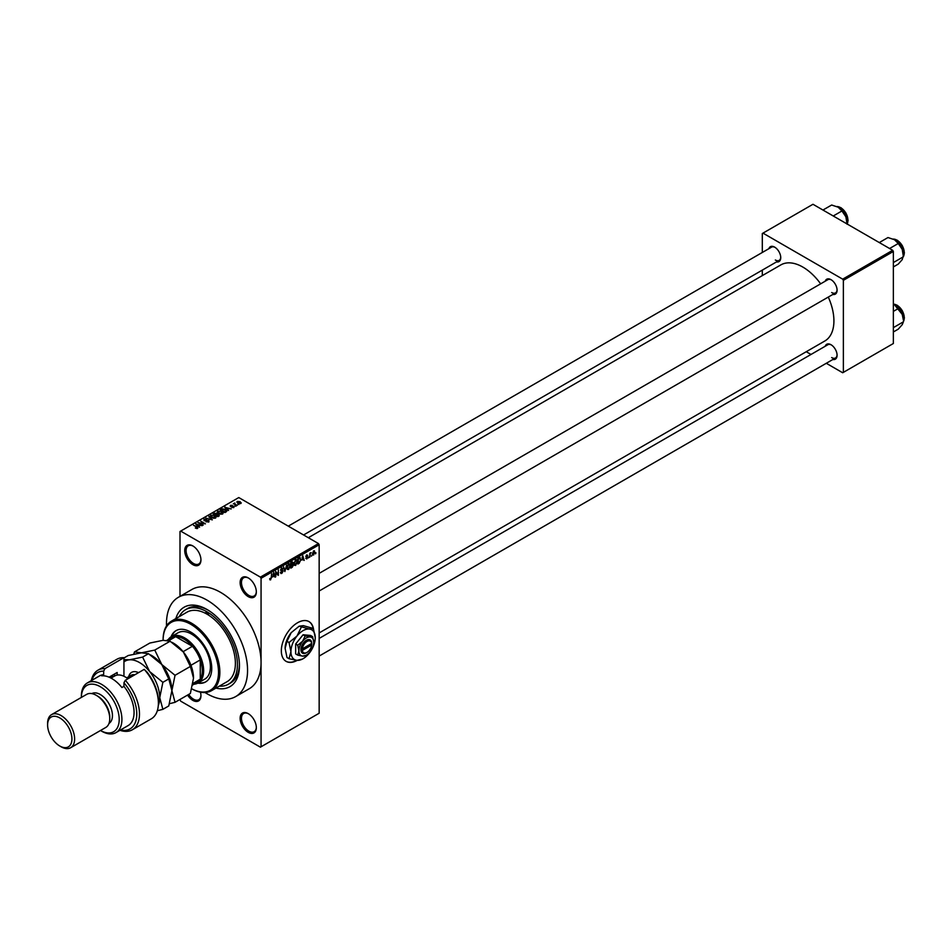 <?xml version="1.0" encoding="UTF-8"?>
<svg xmlns="http://www.w3.org/2000/svg" width="952" height="952" viewBox="0 0 952 952"><rect width="100%" height="100%" fill="white"/><g stroke="black" fill="none" stroke-linecap="round" stroke-linejoin="round"><path stroke-width="1.43" d="M248.234 596.63A11.46 6.616 60 0 1 240.13 582.588A11.46 6.616 60 0 1 248.234 577.9L248.234 577.9A11.46 6.616 60 0 1 256.338 591.942A11.46 6.616 60 0 1 248.234 596.63M248.579 578.114A10.508 6.069 -120 0 0 243.652 577.769A10.508 6.069 -120 0 0 242.046 586.194A10.508 6.069 -120 0 0 248.9 595.452A10.508 6.069 -120 0 0 254.16 595.976A10.508 6.069 -120 0 0 256.326 591.537M248.234 732.35A11.46 6.616 60 0 1 240.13 718.308A11.46 6.616 60 0 1 248.234 713.631L248.234 713.631A11.46 6.616 60 0 1 256.338 727.673A11.46 6.616 60 0 1 248.234 732.35M248.579 713.833A10.508 6.069 -120 0 0 243.652 713.5A10.508 6.069 -120 0 0 242.046 721.925A10.508 6.069 -120 0 0 248.9 731.184A10.508 6.069 -120 0 0 254.16 731.695A10.508 6.069 -120 0 0 256.326 727.268M200.444 692.163A11.46 6.616 60 0 1 200.943 695.686A11.46 6.616 60 0 1 192.84 700.374A11.46 6.616 60 0 1 187.568 695.079M188.722 694.413A10.508 6.069 -120 0 0 193.518 699.196A10.508 6.069 -120 0 0 198.766 699.72A10.508 6.069 -120 0 0 200.931 695.281M192.84 564.643A11.46 6.616 60 0 1 184.736 550.601A11.46 6.616 60 0 1 192.84 545.924L192.84 545.924A11.46 6.616 60 0 1 200.943 559.966A11.46 6.616 60 0 1 192.84 564.643M193.185 546.127A10.508 6.069 -120 0 0 188.258 545.793A10.508 6.069 -120 0 0 186.651 554.219A10.508 6.069 -120 0 0 193.518 563.477A10.508 6.069 -120 0 0 198.766 563.989A10.508 6.069 -120 0 0 200.931 559.562M313.47 628.784A22.931 13.233 120 0 0 309.007 621.62A22.931 13.233 120 0 0 297.548 622.751A22.931 13.233 120 0 0 282.565 642.957A22.931 13.233 120 0 0 286.076 661.331A22.931 13.233 120 0 0 297.25 660.367M313.148 628.332A22.931 13.233 120 0 0 308.876 621.549M825.217 281.197A8.604 4.962 60 0 1 831.001 279.662L831.001 279.662A8.604 4.962 60 0 1 837.082 290.193A8.604 4.962 60 0 1 832.857 294.442M831.358 279.876A7.64 4.415 -120 0 0 827.859 279.674L319.158 573.366M768.871 248.674A8.604 4.962 60 0 1 774.666 247.139L774.666 247.139A8.604 4.962 60 0 1 780.747 257.671A8.604 4.962 60 0 1 776.523 261.907M775.011 247.353A7.64 4.415 -120 0 0 771.525 247.151L288.277 526.147M825.217 346.254A8.604 4.962 60 0 1 831.001 344.719L831.001 344.719A8.604 4.962 60 0 1 837.082 355.251A8.604 4.962 60 0 1 832.857 359.499M831.358 344.933A7.64 4.415 -120 0 0 827.859 344.731L319.158 638.423M175.858 618.598A45.851 26.477 60 0 1 207.024 609.494L207.024 609.494A45.851 26.477 60 0 1 239.452 665.662A45.851 26.477 60 0 1 215.985 688.094M208.06 610.113A42.995 24.823 -120 0 0 187.556 608.53L185.533 609.708A42.995 24.823 -120 0 0 179.25 616.646M205.001 692.52A57.322 33.094 -120 0 0 207.024 693.734A57.322 33.094 -120 0 0 235.679 696.578A57.322 33.094 -120 0 0 244.474 650.644A57.322 33.094 -120 0 0 207.024 600.129A57.322 33.094 -120 0 0 178.369 597.297A57.322 33.094 -120 0 0 166.54 625.892M235.679 696.578L249.198 688.772A57.322 33.094 -120 0 0 261.062 662.532A57.322 33.094 -120 0 0 220.531 592.334A57.322 33.094 -120 0 0 191.876 589.49L178.369 597.297M319.158 632.937L824.813 341.006A43.947 25.371 -120 0 0 828.299 297.072M820.648 283.839A43.947 25.371 -120 0 0 802.833 267.072A43.947 25.371 -120 0 0 780.866 264.894L308.317 537.713M311.911 555.183L311.482 556.206L311.911 555.183M310.197 554.885L309.769 557.194L309.769 553.231L311.114 552.588L309.769 554.647M308.972 556.884L308.531 557.908L308.972 556.884M306.758 556.444L307.865 557.087L306.818 558.967L305.77 558.3L307.437 557.432L305.83 556.563L306.806 554.861L307.805 555.421L306.258 556.23L307.865 557.087L306.889 556.42M305.782 558.372L306.818 558.967L305.77 558.3M306.199 557.979L306.853 558.384M306.901 557.158L305.83 556.563L306.901 557.158M307.365 555.742L306.401 555.183M301.867 560.121L302.807 555.754L304.176 560.419L303.355 559.264L301.534 559.931M295.644 559.824L297.298 561.668L295.644 565.428L294.406 565.274L293.978 563.655L295.644 559.824L296.631 559.728M294.061 564.512L295.644 565.428L294.406 565.274M288.575 563.893L290.241 565.75L288.575 569.498L287.349 569.356L286.921 567.725L288.575 563.893L289.563 563.81M287.004 568.594L288.575 569.498L287.349 569.356M269.773 579.34L270.654 579.851L269.725 578.685L270.677 579.197L271.142 578.518L271.629 573.758L271.629 577.459L269.975 579.851M270.154 578.364L270.677 579.197M260.396 577.126L318.48 543.58L319.158 544.758L319.158 713.238L261.062 746.784L261.062 578.292L260.396 577.126L180.678 531.097L179.999 531.49L179.999 596.345M319.158 544.758L261.062 578.292M272.879 576.864L273.819 572.485L275.188 577.162L274.366 576.008L272.546 576.662M276.116 572.259L275.687 576.876L275.687 571.414L277.948 574.484L278.389 569.855L278.389 575.317L275.687 572.009M280.423 572.58L281.84 573.39L280.412 572.378L281.875 572.735L282.744 571.295L280.531 570.034L281.756 567.832L283.053 568.725L281.768 568.463L280.959 569.808L283.172 571.033L281.84 573.39L280.864 573.52M280.84 572.057L281.875 572.735M282.744 571.295L280.531 570.034M281.756 567.832L282.363 568.38M282.625 569.034L281.292 568.189M281.126 570.308L283.172 571.033L282.518 570.117M286.635 565.095L284.862 571.581L283.589 566.845L285.053 570.831L286.635 565.095M292.121 564.191L293.49 564.988L292.181 567.344L290.848 568.118L290.848 562.656L292.181 561.882L293.371 562.572L293.49 564.988L292.609 563.822M292.181 561.882L293.371 562.572L292.181 561.894M299.797 557.598L300.796 559.609L299.178 563.31L297.916 564.036L297.916 558.586L300.189 557.658M312.589 554.326L313.732 554.98L312.53 553.612L313.732 550.863L314.922 552.196L313.006 555.052M313.732 550.863L314.457 550.803M315.969 552.838L315.54 553.862L315.969 552.838M179.999 699.446L180.678 701.148L260.396 747.165L261.062 746.784M238.952 504.477L237.857 504.334L238.952 504.477M236.013 506.178L234.906 506.036L236.013 506.178M228.54 510.486L224.672 507.261L231.217 508.939L228.98 508.606L227.492 509.463L228.54 510.486M220.769 514.187L218.722 513.497L217.901 511.105L221.983 511.557L223.256 512.783L222.744 513.902L220.769 514.187M217.318 511.914L217.901 511.105L217.901 512.926M213.712 518.269L211.665 517.579L210.832 515.187L214.914 515.627L216.187 516.853L215.688 517.983L213.712 518.269M210.261 515.996L210.832 515.187L210.832 516.995M208.94 521.875L205.918 521.779L208.428 521.541L208.488 520.565L204.085 520.577L204.014 519.126L206.715 519.185L204.573 519.435L205.144 520.542L208.905 520.316L208.905 521.898M208.428 522.101L208.488 520.565M204.085 520.577L204.014 519.126L204.014 520.53M204.573 519.435L204.525 520.78M199.551 527.23L195.684 524.005L202.229 525.683L200.003 525.337L198.516 526.194L199.551 527.23M318.48 543.58L238.773 497.563L180.678 531.097M196.755 528.527L195.35 528.015L197.338 527.527L193.518 525.254L197.147 526.861L197.754 528.336L196.755 528.527M197.231 528.527L197.338 527.527M203.157 525.147L197.992 522.66L204.061 523.54L200.694 521.101L205.43 523.838L199.373 522.957L203.157 525.147M212.332 519.851L205.906 518.102L211.534 519.673L208.952 516.341L212.332 519.851M219.222 515.865L217.889 516.638L213.165 513.902L216.877 513.14L219.15 514.306L219.15 515.913L219.138 515.056M226.219 511.831L224.958 512.557L220.221 509.832L222.197 508.796L225.457 509.51L226.219 511.831L226.874 511.045M233.93 507.452L231.776 507.416L233.514 506.512L230.36 506.535L230.348 505.405L232.324 505.393L230.717 506.238L233.859 506.214L233.859 507.487M233.466 507.642L233.514 506.512M230.36 506.535L230.348 505.405L230.348 506.523M230.848 505.679L230.717 506.69M237.238 505.464L233.371 503.727L234.846 503.025L234.835 503.989L237.238 505.464M234.347 504.298L234.251 503.667M234.835 503.525L234.835 504.572M240.832 503.465L237.857 503.132L237.274 501.406L240.213 501.728L240.832 503.465L241.261 502.87M236.846 502.013L237.274 501.406L237.274 502.727M892.678 250.293L893.357 251.471L843.365 280.328L842.687 279.162L892.678 250.293L812.972 204.275L762.302 233.526L762.302 252.47M762.302 270.118L762.302 275.604M843.365 280.328L843.365 372.375L842.687 372.756L826.288 363.283M810.997 354.465L806.249 351.716M843.365 372.375L893.357 343.505L893.357 251.471M842.687 279.162L762.98 233.133M831.679 292.538A7.64 4.415 -120 0 0 835.499 292.907A7.64 4.415 -120 0 0 837.07 289.789M775.344 260.003A7.64 4.415 -120 0 0 779.164 260.384A7.64 4.415 -120 0 0 780.735 257.254M831.679 357.583A7.64 4.415 -120 0 0 835.499 357.964A7.64 4.415 -120 0 0 837.07 354.846M219.365 686.142A42.995 24.823 -120 0 0 228.516 684.167L230.551 683A42.995 24.823 -120 0 0 239.428 664.46M285.945 661.259A22.931 13.233 120 0 0 296.774 660.319M196.136 524.457L196.136 523.743M198.516 526.884L198.516 526.194M197.124 524.766L198.099 525.79L199.301 525.099L196.433 524.135L197.124 525.48M198.099 526.468L198.099 525.79M196.433 524.766L196.433 524.135M199.301 525.742L199.301 525.099M208.952 517.055L208.952 516.341M215.128 518.209L214.474 515.865L213.224 515.353L211.392 515.496L210.951 517.103M211.392 515.496L212.094 517.329L215.545 517.055L215.545 518.055M214.498 513.771L214.498 513.14M214.152 513.973L215.557 514.794L216.77 514.044L214.89 513.544L214.152 514.473M216.77 514.735L216.52 513.437M216.116 515.115L217.77 516.067L219.067 515.246L216.961 514.627L216.116 515.603M219.067 515.96L218.722 514.556M218.686 516.186L218.686 515.544M222.185 514.128L221.542 511.795L220.281 511.283L218.448 511.426L218.02 513.021M218.448 511.426L219.162 513.259L222.613 512.985L222.613 513.973M221.209 509.903L224.839 511.998L225.993 510.522L222.673 509.165L221.209 510.391M225.612 512.188L225.993 510.522M225.124 507.725L225.124 507M227.492 510.153L227.492 509.463M226.112 508.035L227.088 509.058L228.29 508.368L225.422 507.404L226.112 508.737M227.088 509.736L227.088 509.058M225.422 508.035L225.422 507.404M228.29 509.011L228.29 508.368M237.75 501.704L238.286 502.882L240.356 503.18L239.821 501.99L237.75 501.704L238.286 503.346M240.356 503.656L239.821 501.99M274.581 576.805L275.188 577.162M273.426 574.318L273.022 576.138L274.224 575.448L273.629 573.175L273.081 574.115M277.032 573.949L277.948 574.484M277.496 574.806L278.389 575.317M289.622 564.845L288.587 564.536L287.349 567.487L288.575 568.868L289.801 565.976L289.622 564.845L288.111 564.262M286.969 568.415L288.575 568.868M291.276 563.048L291.276 564.679L292.942 562.918L290.848 562.799M292.942 562.918L291.479 562.299M291.276 565.321L291.276 567.237L293.061 565.238L290.848 565.072M291.574 564.512L293.061 565.238M296.691 560.776L295.644 560.454L294.406 563.417L295.632 564.786L296.869 561.906L296.691 560.776L295.168 560.181M294.037 564.346L295.632 564.786M298.345 558.967L298.345 563.156L300.201 561.287L300.368 559.859L299.713 558.288L297.916 558.717M299.071 557.908L299.928 558.336L299.13 557.884M303.569 560.073L304.176 560.419M302.415 557.586L302.01 559.407L303.212 558.717L302.605 556.432L302.07 557.384M305.854 556.289L307.317 557.134M314.493 552.481L313.72 551.446L312.958 553.362L313.732 554.409L314.493 552.481L313.303 551.208M312.553 553.136L313.732 554.409M211.546 690.652L227.088 681.68A40.127 23.169 -120 0 0 233.537 650.609A40.127 23.169 -120 0 0 208.69 615.194A2.392 1.38 -120 0 0 207.024 612.612A2.392 1.38 -120 0 0 205.834 612.493A2.392 1.38 -120 0 0 205.358 613.266A40.127 23.169 -120 0 0 186.961 612.184L171.419 621.156A40.127 23.169 60 0 1 191.483 623.143A40.127 23.169 60 0 1 217.699 658.498A40.127 23.169 60 0 1 211.546 690.652A40.127 23.169 60 0 1 191.828 688.867M197.826 683.131A29.619 17.1 -120 0 0 205.62 681.941A29.619 17.1 -120 0 0 210.154 658.213A29.619 17.1 -120 0 0 190.816 632.116A29.619 17.1 -120 0 0 176.001 630.652A29.619 17.1 -120 0 0 171.074 636.805M198.504 682.739A29.619 17.1 -120 0 0 205.953 681.739M191.828 688.843A39.163 22.61 -120 0 0 218.508 671.696A39.163 22.61 -120 0 0 190.816 624.31A39.163 22.61 -120 0 0 163.113 640.303A39.163 22.61 -120 0 0 163.113 640.315L170.11 641.231L183.379 652.025L190.376 666.436L193.518 678.133L190.376 693.461L175.037 702.314L171.895 690.616L175.037 675.301L190.376 666.436M163.113 639.923A40.127 23.169 60 0 1 163.113 639.53A40.127 23.169 60 0 1 171.419 621.156M208.69 615.194A40.127 23.169 -120 0 0 207.024 614.171A40.127 23.169 -120 0 0 205.358 613.266M228.516 684.167A42.995 24.823 -120 0 0 235.108 649.716A42.995 24.823 -120 0 0 207.024 611.838A42.995 24.823 -120 0 0 185.533 609.708M168.29 639.518A26.751 15.446 60 0 1 171.36 636.638L178.107 632.747A26.751 15.446 60 0 1 191.483 634.068A26.751 15.446 60 0 1 208.964 657.642A26.751 15.446 60 0 1 204.858 679.073L198.111 682.977A26.751 15.446 60 0 1 194.089 684.191M176.346 630.462A29.619 17.1 -120 0 0 171.753 636.412M889.584 248.508L898.271 243.498L902.222 249.329A12.614 7.283 -120 0 1 903.424 255.172L902.222 259.622L898.271 264.085L893.357 266.929M893.357 262.573L903.424 256.766L902.222 249.329A12.614 7.283 -120 0 0 894.499 239.725L898.271 243.498M879.291 242.57L887.978 237.548L894.499 239.725M171.36 636.638A26.751 15.446 60 0 1 191.971 643.802A26.751 15.446 60 0 1 203.645 670.732A26.751 15.446 60 0 1 198.111 682.977M192.768 684.952L196.957 682.536A25.799 14.887 -120 0 0 200.265 679.204A25.799 14.887 -120 0 0 202.3 670.732A25.799 14.887 -120 0 0 200.265 659.914A25.799 14.887 -120 0 0 192.411 646.301L175.703 636.65A25.799 14.887 -120 0 0 171.158 637.864L166.933 640.291M183.105 651.68L192.411 646.301A25.799 14.887 -120 0 0 175.703 636.65L168.766 640.648M193.066 683.369L200.265 679.204L200.265 659.914L190.959 665.281M893.357 331.974L898.271 329.142L902.222 324.68L903.424 321.812L893.357 327.631M902.222 314.386L903.424 320.229A12.614 7.283 -120 0 0 902.222 314.386A12.614 7.283 -120 0 0 894.499 304.783L902.222 314.386M893.357 311.387L898.271 308.555M893.357 304.2L894.499 304.783M833.25 215.985L841.937 210.963L845.888 216.806A12.614 7.283 -120 0 1 847.078 222.649L847.078 223.97L847.589 223.006L848.065 220.221L845.911 212.986L841.068 207.75L836.867 206.548M822.956 210.035L831.643 205.025L838.165 207.203A12.614 7.283 -120 0 1 845.888 216.806L847.078 224.232M838.165 207.203L841.937 210.963M123.939 657.677A34.391 19.861 -120 0 0 116.87 659.272L97.961 670.196A34.391 19.861 60 0 1 105.017 668.601L123.939 657.677L123.939 676.253M100.484 730.505A26.751 15.446 -120 0 0 119.202 719.367A26.751 15.446 -120 0 0 100.293 686.713A26.751 15.446 -120 0 0 81.372 697.411L81.372 696.079A28.655 16.553 60 0 1 87.31 682.953A28.655 16.553 60 0 1 101.638 684.381A28.655 16.553 60 0 1 120.368 709.633A28.655 16.553 60 0 1 115.977 732.6A28.655 16.553 60 0 1 101.638 731.184L100.484 730.505L101.638 731.184M70.662 747.725L105.791 727.447A19.111 11.031 -120 0 0 109.754 718.701L109.754 717.142A17.195 9.925 -120 0 0 97.592 696.079L96.235 695.293A19.111 11.031 -120 0 0 86.68 694.353L51.563 714.631A19.111 11.031 60 0 1 61.106 715.583A19.111 11.031 60 0 1 73.59 732.409A19.111 11.031 60 0 1 70.662 747.725A19.111 11.031 60 0 1 61.106 746.784L59.762 745.999A17.195 9.925 -120 0 0 71.924 738.978A17.195 9.925 -120 0 0 59.762 717.915A17.195 9.925 -120 0 0 47.6 724.936A17.195 9.925 -120 0 0 59.762 745.999L61.106 746.784M109.754 718.701A19.111 11.031 -120 0 0 96.235 695.293L97.592 696.079M109.004 723.389A17.195 9.925 -120 0 0 111.491 709.573A17.195 9.925 -120 0 0 100.293 694.52A17.195 9.925 -120 0 0 91.809 693.603M115.977 732.6L128.127 725.579A28.655 16.553 -120 0 0 123.939 686.344L121.904 687.511A28.655 16.553 60 0 0 111.777 678.526A28.655 16.553 60 0 0 101.638 675.813L103.673 674.647A28.655 16.553 -120 0 0 99.472 675.932L87.31 682.953M120.487 729.994A32.487 18.754 -120 0 0 136.695 716.118A32.487 18.754 -120 0 0 123.939 682.81L125.283 680.299L144.204 669.375A34.391 19.861 -120 0 1 158.389 703.1A34.391 19.861 -120 0 1 151.261 718.843L132.352 729.767A34.391 19.861 60 0 1 119.976 730.291M125.283 680.299A34.391 19.861 60 0 1 132.352 729.767M91.321 680.644A34.391 19.861 60 0 1 97.961 670.196M105.017 668.601L103.673 671.112L103.673 674.647M103.673 671.112A32.487 18.754 -120 0 0 91.832 680.347M123.939 686.344L123.939 682.81M144.204 669.375L146.905 671.945A32.487 18.754 60 0 1 158.389 701.541L158.389 703.1M109.075 677.169L117.179 672.493L117.179 675.063M110.92 678.062A22.931 13.233 60 0 1 113.3 674.73M114.478 676.098L114.478 674.052M47.6 724.936L47.6 723.377A19.111 11.031 60 0 1 51.563 714.631M169.504 703.695L175.037 702.314M175.037 675.301L161.769 664.496L154.771 650.085L170.11 641.231M154.771 650.085L141.503 652.798L134.506 651.894L149.845 643.04L163.113 640.315M134.506 651.894L133.756 654.131M171.895 690.926A28.655 16.553 -120 0 0 171.895 690.616A28.655 16.553 -120 0 0 161.769 664.496A28.655 16.553 -120 0 0 150.44 654.869M193.518 678.133A28.655 16.553 60 0 0 183.379 652.025A28.655 16.553 -120 0 0 172.062 642.386M123.939 657.999L128.234 655.511L141.503 652.798L148.5 653.703L161.769 664.496L168.766 678.919L171.895 690.616L168.766 705.944L162.875 709.335L159.734 697.637A28.655 16.553 -120 0 0 149.607 671.517A28.655 16.553 -120 0 0 129.341 659.819A28.655 16.553 -120 0 0 123.939 661.938M158.294 705.48A28.655 16.553 -120 0 0 159.734 697.637L162.875 682.322L149.607 671.517L142.61 657.106L129.341 659.819L123.939 659.558M157.318 710.727L162.875 709.335M142.61 657.106L148.5 653.703M162.875 682.322L168.766 678.919M127.937 678.776A21.015 12.138 -120 0 0 125.283 676.967A21.015 12.138 -120 0 0 114.775 675.932L111.003 678.098M125.628 677.169A20.063 11.579 60 0 1 125.961 677.36A20.063 11.579 60 0 1 128.02 678.716M300.963 650.418L302.32 650.418L311.685 645.016L311.732 642.648L311.685 643.457L302.32 648.859L300.927 648.883L300.963 650.418A7.64 4.415 120 0 0 306.33 652.786A7.64 4.415 120 0 0 306.675 652.572M311.685 643.457A6.688 3.856 120 0 0 306.996 641.481A6.688 3.856 120 0 0 302.32 648.859M311.685 642.671A7.64 4.415 120 0 0 306.33 640.303A7.64 4.415 120 0 0 300.963 648.859L300.927 648.883M313.755 642.255A10.508 6.069 120 0 0 310.043 636.971A10.508 6.069 120 0 0 302.605 641.255A10.508 6.069 120 0 0 298.892 650.835A10.508 6.069 120 0 0 302.605 656.118A10.508 6.069 120 0 0 310.043 651.834A10.508 6.069 120 0 0 313.755 642.255L312.601 636.638L305.175 635.972L302.605 641.255L297.75 645.218L298.892 650.835L297.75 655.131L302.605 656.118L305.889 655.357M297.75 655.131L295.655 653.917L295.655 644.016L303.081 634.77L310.519 635.436L312.601 636.638M305.175 635.972L303.081 634.77M297.75 645.218L295.655 644.016M301.201 627.38L297 636.019A17.195 9.925 120 0 0 290.919 651.692A17.195 9.925 120 0 0 297 660.343A17.195 9.925 120 0 0 309.162 653.322A17.195 9.925 120 0 0 315.243 637.65A17.195 9.925 120 0 0 309.162 629.01A17.195 9.925 120 0 0 297 636.019L289.039 642.505L286.992 641.315L291.193 632.675L299.154 626.19L303.355 625.654L313.363 628.463L309.162 629.01L299.154 626.19M289.039 642.505L290.919 651.692L289.039 658.713L297 660.343L302.379 659.105M289.039 658.713L286.992 657.534L285.112 648.336L286.992 641.315M315.243 637.65L313.363 628.463M291.193 632.675A17.195 9.925 120 0 0 285.112 648.336M302.32 650.418A6.688 3.856 120 0 0 306.996 652.394A6.688 3.856 120 0 0 311.685 645.016M311.054 643.814L311.732 644.207M216.366 514.961L216.366 514.33M221.435 509.772L221.435 509.13M280.542 570.224L281.673 570.879M903.424 256.421A10.508 6.069 -120 0 0 904.233 252.982A10.508 6.069 -120 0 0 893.285 239.107M897.01 240.237A9.936 5.736 60 0 1 904.233 252.518M903.424 321.467A10.508 6.069 -120 0 0 904.233 318.039A10.508 6.069 -120 0 0 893.357 304.164M897.01 305.295A9.936 5.736 60 0 1 904.233 317.575M847.078 223.887A10.508 6.069 -120 0 0 847.899 220.459A10.508 6.069 -120 0 0 836.939 206.584M840.664 207.715A9.936 5.736 60 0 1 847.899 219.995M128.698 676.705A15.672 9.044 60 0 1 138.54 672.647M134.839 674.778A13.376 7.723 -120 0 0 131.162 675.289L126.747 677.836M197.421 527.729L197.421 528.479M208.845 521.03L208.845 521.934M204.192 519.899L204.192 520.637M226.171 510.915L226.171 511.855M233.74 506.809L233.74 507.547M230.551 506.012L230.551 506.631M234.704 503.739L234.704 504.5M237.512 502.049L237.512 502.918M240.582 502.823L240.582 503.584M270.38 579.232L269.725 578.852M281.149 572.818L280.412 572.39M282.554 570.807L281.649 570.296M289.325 564.476L288.456 563.977M292.752 562.394L292.026 561.977M292.835 564.655L292.085 564.215M296.381 560.407L295.513 559.895M307.198 555.361L306.592 555.004M314.172 551.41L313.505 551.018M313.291 554.445L312.542 554.016M163.113 640.303L163.113 639.53M903.424 256.505L904.4 252.756L902.246 245.509L897.403 240.273L893.214 239.071M319.158 591.013L835.499 292.907M835.499 357.964L319.158 656.071M779.164 260.384L303.569 534.965M893.357 304.116L897.403 305.33L902.246 310.566L904.4 317.813L903.424 321.55M125.961 677.36L125.283 676.967M306.996 652.394L306.33 652.786"/></g></svg>
